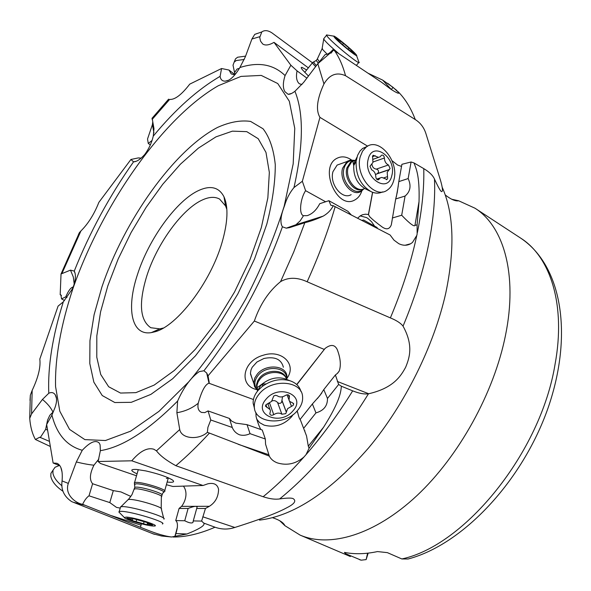 <?xml version="1.0" encoding="UTF-8"?>
<svg xmlns="http://www.w3.org/2000/svg" width="591" height="591" viewBox="0 0 591 591"><rect width="100%" height="100%" fill="white"/><g stroke="black" fill="none" stroke-linecap="round" stroke-linejoin="round"><path stroke-width="0.89" d="M401.836 558.953C464.762 545.729 540.743 452.507 555.03 364.433L555.052 364.285C566.045 304.919 550.428 256.871 520.708 238.143C562.24 265.891 573.322 335.045 548.042 408.034C522.341 481.392 462.687 544.695 408.122 558.99L401.836 558.953L387.386 552.644L377.494 551.573C365.6 554.114 354.585 554.388 344.442 552.408L345.462 553.641L361.167 560.179L366.139 559.603L368.171 553.139M451.627 199.219L458.712 200.8L474.994 208.217C503.672 226.235 517.864 274.475 505.541 335.104C494.091 392.771 458.889 456.385 416.795 495.746C374.598 535.114 329.911 547.938 300.11 535.106L284.899 525.672L279.654 520.656M366.139 559.603L367.595 553.206M345.462 553.641L345.698 552.637M226.855 209.399L225.577 205.964L219.616 199.086C215.146 196.618 209.635 196.803 203.097 199.64C182.663 208.202 156.94 243.603 146.716 276.211C138.553 303.131 139.912 320.3 150.794 327.724L159.821 328.862L163.389 328.02M154.923 331.795C177.027 326.298 210.647 282.291 222.024 242.539C227.86 222.246 228.51 206.998 223.982 196.796C219.069 187.362 210.839 185.168 199.293 190.213C176.901 199.921 148.821 238.779 137.474 274.549C126.134 308.384 131.291 335.976 151.311 332.615L154.923 331.795M301.957 84.513L299.334 83.759C296.593 81.344 295.84 77.052 297.059 70.883L290.875 65.232L285.076 75.574C282.808 82.799 282.779 88.192 284.98 91.745L288.142 94.301C289.73 94.508 291.998 93.504 294.931 91.287L303.589 82.467L317.81 63.725L333.036 50.649L332.866 49.71L381.498 82.215L390.873 89.226C396.376 92.772 399.058 93.962 398.903 92.809L393.067 87.357L382.65 80.095L391.286 89.5M234.812 74.798L231.258 73.956L228.99 70.041L221.559 68.519L220.111 76.357C220.546 79.549 222.223 81.144 225.156 81.166L227.742 80.649C231.694 78.869 235.735 74.503 239.88 67.551L245.324 56.847L251.921 39.013L254.736 34.389L257.373 33.406M141.205 158.122L138.309 157.915L130.936 159.467L133.573 161.853C136.787 161.735 140.54 159.238 144.839 154.362C148.939 148.725 151.747 142.645 153.261 136.129L153.97 128.675L152.146 118.17M133.536 161.853C109.534 195.82 89.78 232.241 74.259 271.092C75.995 274.298 75.744 279.358 73.498 286.273L72.324 289.014L63.311 301.868L58.088 306.101L39.811 359.106C40.816 367.055 38.267 377.472 32.173 390.363L30.34 395.239L30.001 400.403M286.243 228.163L289.575 227.631L304.823 222.689C310.186 221.47 316.318 219.276 323.211 216.121C327.746 213.491 331.108 210.019 333.28 205.705L330.879 205.336L328.877 200.696L319.746 203.696C316.458 210.034 312.262 214.023 307.15 215.663L303.205 215.671C298.625 213.536 300.524 198.155 305.606 190.671L302.348 181.26L293.971 187.561C289.671 192.762 286.524 198.82 284.537 205.727L284.485 205.867C280.592 215.878 279.898 222.851 282.409 226.796L286.243 228.163L295.928 224.757L292.072 226.826M333.28 205.705L390.082 234.982L393.983 240.138L398.74 243.655C402.988 245.723 406.948 245.76 410.619 243.765L412.488 242.443L416.795 235.417L417.135 234.029L417.098 224.816L419.026 201.605C419.846 174.146 415.621 167.645 413.988 162.924L423.762 168.627C429.265 171.9 432.841 175.379 434.481 179.073L434.577 179.302C438.463 187.657 440.812 191.757 441.625 191.602C442.991 191.543 442.652 187.916 440.613 180.706L425.867 133.455C423.917 127.434 420.386 122.802 415.281 119.574L345.543 75.707C336.678 71.829 329.49 74.577 323.957 83.944C316.975 99.022 315.638 110.162 319.945 117.365L302.348 181.26M305.606 190.671L325.611 201.767M372.544 192.282L368.415 214.481L365.349 214.208L362.416 214.784L360.251 215.848L357.548 218.256M367.654 146.176L319.945 117.365M351.564 159.984C346.651 156.622 341.93 155.987 337.409 158.085C318.157 166.529 337.143 210.987 355.058 199.81C358.257 198.007 360.532 195 361.877 190.804M401.902 164.305L411.085 161.986L408.159 178.563L398.807 181.607L401.902 164.305M401.525 166.411L397.632 165.052L392.04 160.708M317.301 64.397L325.227 54.49C327.48 54.645 330.029 53.057 332.866 49.71M312.425 62.772L271.949 32.882C267.937 30.274 264.554 29.956 261.783 31.936L259.745 37.432L260.542 41.141L262.677 43.963C265.3 45.736 269.075 45.204 273.995 42.353L290.875 65.232M297.059 70.883L306.892 78.123M308.347 67.869L273.995 42.353M306.655 69.967L302.282 67.507C300.797 67.012 300.878 67.81 302.54 69.908L308.465 76.047M170.09 99.48L169.639 99.421C174.855 99.849 181.563 94.759 189.748 84.136L221.559 68.519M228.99 70.041L234.93 74.643M152.692 122.315L152.434 124.575L147.528 138.988L148.275 143.443L151.939 140.562M74.259 271.092L70.484 270.139L61.036 273.973L79.401 232.632L80.923 230.948C88.199 223.73 94.176 214.201 98.867 202.358L130.936 159.467M79.401 232.632L78.455 234.568M61.479 295.493L60.186 294.724L60.873 294.857L61.56 298.906L64.508 300.516M61.036 273.973L60.186 294.724M66.975 297.517L65.756 296.845C68.43 290.654 70.92 287.366 73.218 286.99M65.756 296.845L61.56 298.906M136.514 475.777L100.47 463.484L98.106 461.512L100.367 450.66L100.093 444.816L99.17 442.955C95.565 439.697 89.928 442.134 82.267 450.276L76.335 461.97L68.312 483.408L62.07 480.911C62.919 471.13 61.228 465.257 57.002 463.3L53.124 463.019L46.659 424.508L51.934 415.089L55.007 407.554C56.972 401.998 57.068 397.765 55.288 394.877C53.722 392.52 51.55 391.981 48.78 393.251L42.456 399.442L31.567 413.936L29.727 418.317C30.333 426.599 32.224 433.654 35.401 439.475L50.353 446.486M47.605 430.115L45.662 429.317L47.561 420.135L49.807 415.296L53.382 411.75M59.905 465.738L53.124 463.019M154.369 534.308L71.976 501.737M62.07 480.911C60.843 489.599 64.027 496.492 71.614 501.582M68.312 483.408C64.212 495.236 76.756 503.643 82.629 504.315L148.696 530.555C157.62 534.05 165.236 536.2 171.538 536.997L186.933 533.998L175.867 533.562C176.399 532.159 179.199 523.308 175.734 520.575L184.739 520.752C188.884 522.895 191.602 523.478 192.902 522.503L193.257 520.922L201.62 521.085L205.454 508.474L209.369 506.302C215.323 502.557 218.389 496.92 218.574 489.37C217.481 484.369 213.89 482.522 207.803 483.822L203.023 485.499L172.845 486.459L166.403 484.716M98.874 458.993L93.939 465.183C89.751 473.62 89.3 479.811 92.602 483.741L89.005 495.812L109.8 502.594L116.471 507.381L120.232 508.112M82.629 504.315C84.594 500.2 86.714 497.371 89.005 495.812M186.933 533.998C199.898 528.797 205.505 525.155 203.732 523.065L215.021 527.216C221.477 529.506 227.941 529.632 234.42 527.6L234.826 527.475C268.425 516.77 280.341 511.304 287.285 507.521C294.562 503.791 296.512 500.828 293.136 498.627C291.452 497.821 286.967 497.918 279.698 498.907C275.288 499.639 269.769 498.915 263.143 496.728L175.852 465.693C166.559 460.596 160.102 455.646 156.46 450.844L153.83 449.234C147.403 447.276 140.052 451.132 131.786 460.803L98.106 461.512M201.79 412.503L201.516 412.407C198.45 411.011 197.357 407.96 198.229 403.254C201.642 390.983 205.24 384.305 209.015 383.204L206.702 373.01L203.925 370.771L199.263 371.613C190.959 377.405 183.742 387.231 177.618 401.067L176.879 412.732L179.723 429.539C181.533 439.165 199.064 440.169 207.375 432.302L269.319 456.119C270.863 459.163 273.522 461.408 277.29 462.871C287.004 465.841 295.914 463.869 304.01 456.946L306.012 454.664L309.093 448.237L323.58 427.227L308.303 446.168L306.544 435.944L303.619 428.349L315.956 412.887C323.75 410.649 327.584 405.84 327.473 398.46L338.636 384.468L335.4 374.953L337.624 373.216L339.227 371.052C341.17 365.238 340.497 358.057 337.217 349.51C334.757 344.494 330.709 344.147 325.05 348.476L296.697 384.519M203.023 485.499L131.786 460.803M167.15 482.049C172.882 482.662 174.788 482.079 172.86 480.306C167.925 477.07 158.935 473.945 145.888 470.924L136.44 469.439C130.035 469.195 130.242 470.665 137.068 473.856M201.516 412.407L204.759 412.629L208.054 410.922L210.78 419.994L232.256 427.478C233.696 430.95 236.127 433.402 239.547 434.813C242.901 435.744 246.395 435.368 250.037 433.668L265.337 439.002L262.241 430.019L247.045 424.663L235.772 423.112L231.724 421.139L229.389 418.443L208.054 410.922M207.375 432.302L207.929 427.271L210.78 419.994M206.702 373.01L208.039 375.846L209.214 382.473M323.58 427.227C340.771 400.026 340.822 391.057 341.391 386.226L352.679 390.85C359.084 393.429 364.344 394.411 368.452 393.791L368.703 393.746C393.931 387.962 401.053 375.617 405.655 367.247C409.186 358.449 413.966 345.905 403.04 326.143C400.809 323.188 396.583 320.44 390.378 317.899L307.15 281.767C297.214 277.186 288.364 277.135 280.592 281.619C268.839 291.171 260.084 304.306 254.344 321.039L208.039 375.846M209.199 383.323L253.436 399.516M324.134 349.347L254.344 321.039M286.99 378.277C297.192 364.558 281.767 349.037 263.239 355.243C242.665 360.732 238.299 385.502 256.575 389.55M361.714 220.406L363.568 220L377.051 227.505L377.494 228.51M328.877 200.696L347.87 211.268L351.423 215.094M368.415 214.481L369.685 216.675C372.101 219.195 376.253 222.63 382.148 226.974C386.536 229.988 389.595 229.264 391.316 224.824L395.704 198.96L405.079 196.042C410.383 191.595 411.41 185.766 408.159 178.563M360.185 215.892L366.59 217.614L367.905 218.441L371.576 221.758L374.598 226.139M395.704 198.96L397.27 192.319L398.807 181.607M392.298 218.013L401.695 215.227L405.079 196.042M419.026 201.605L414.934 225.43C414.025 227.505 406.475 220.362 401.695 215.227M413.988 162.924L411.085 161.986M414.934 225.43L417.098 224.816M391.308 89.47L393.067 87.357M368.259 73.321L382.65 80.095M150.328 144.891L148.275 143.443M35.401 439.475L39.737 437.222L49.496 441.403M45.662 429.317L40.24 437.628M183.402 486.12C188.366 492.702 185.264 501.648 181.585 506.354L179.08 508.437L175.734 520.575M175.867 533.562L175.121 536.281M203.732 523.065L201.62 521.085M179.08 508.437L188.108 508.452L184.739 520.752M209.369 506.302L195.828 506.324C194.476 506.28 191.898 506.989 188.108 508.452M181.585 506.354L195.828 506.324L197.172 506.805L193.257 520.922M196.64 508.459L205.454 508.474M140.562 526.958L141.382 523.796M109.8 502.594L113.309 490.611L92.602 483.741M130.855 496.433L120.956 491.926L113.309 490.611M130.508 496.314L130.234 497.275M293.07 414.616L291.622 416.736C283.865 425.01 274.712 427.825 264.162 425.158L259.575 422.609L256.546 418.856M297.192 410.878L297.886 413.338C298.802 417.12 299.622 419.263 300.339 419.78M315.956 412.887L312.388 403.963L300.176 419.351L303.619 428.349M308.303 446.168L309.093 448.237M341.391 386.226L338.636 384.468M327.473 398.46L323.779 389.602L319.82 395.652L312.388 403.963M323.779 389.602L335.4 374.953M269.319 456.119L265.573 444.225L265.337 439.002M255.881 412.415L256.08 416.589C257.757 422.772 259.368 427.094 260.912 429.554M232.256 427.478L229.389 418.443M247.045 424.663L250.037 433.668M283.385 367.255C281.286 359.18 274.785 356.262 263.882 358.508L256.952 362.002L252.165 367.314L250.99 369.959L250.451 373.29L252.231 378.934M262.345 384.002L266.068 383.928M138.08 469.601L138.161 470.052M166.359 478.511L168.524 477.897M341.701 163.441L337.129 165.081L332.992 171.619C329.15 183.897 342.241 200.297 351.157 194.638M61.989 485.854C56.78 481.621 53.759 477.402 52.924 473.206L53.02 470.177L55.044 467.267L58.132 465.996M52.776 470.554L50.922 473.339L50.811 476.383C51.964 481.613 56.027 486.578 63.008 491.284M134.519 483.431L134.556 482.574L136.24 482.359C143.835 482.182 168.664 490.175 164.52 491.431M163.899 519.134C167.822 517.361 133.204 506.731 122.943 506.605L120.616 506.775L120.379 507.595M119.751 512.892L118.843 511.976L119.249 511.488L121.576 511.341C132.281 511.562 168.176 522.732 162.333 523.966M126.252 517.088C134.814 517.376 162.148 526.271 153.859 526.034L153.017 526.005C146.125 525.717 124.058 519.201 124.302 517.502L126.252 517.088M132.303 520.619L146.996 524.712L147.765 524.254L152.596 525.044L150.993 524.313C148.119 523.427 146.849 522.843 147.166 522.562L132.325 518.381L131.616 518.876L126.836 518.1L128.483 518.846C131.387 519.74 132.679 520.331 132.362 520.605L132.303 520.619M257.543 390.415L254.603 386.699L253.746 382.643L254.81 377.959L257.277 374.133C265.773 363.443 286.561 365.231 286.96 376.504L286.82 379.54M300.937 391.508C299.571 386.403 295.936 382.828 290.026 380.781C280.452 378.21 271.188 380.109 262.234 386.484L258.26 390.223C254.706 394.404 253 398.74 253.133 403.225L254.566 408.721M297.28 410.775C284.67 426.155 254.182 423.511 254.322 406.667C254.189 402.175 255.903 397.839 259.471 393.65C271.845 378.24 301.979 380.582 302.577 396.642C302.998 401.54 301.233 406.253 297.28 410.775M266.209 399.021C279.373 383.108 307.202 396.096 292.796 411.033C280.001 426.525 252.084 414.328 266.209 399.021M269.998 412.976L269.806 413.84C270.39 415.414 271.697 415.68 273.751 414.646C276.802 412.762 279.513 412.621 281.892 414.239L285.793 413.641L287.581 408.677L293.129 405.396L293.668 403.971L292.22 402.604L290.085 401.695L289.014 400.336L289.45 396.192C288.844 394.64 287.536 394.374 285.505 395.416C282.432 397.322 279.683 397.447 277.275 395.785L275.635 395.29L273.781 395.955L271.542 401.437L265.965 404.746L265.433 406.106L270.08 409.578L270.464 410.922L269.998 412.976M282.542 396.76L281.589 402.338C280.289 403.697 278.945 403.742 277.563 402.464C275.746 400.661 273.855 400.173 271.89 401.008M269.164 403.202L267.952 403.912M363.834 188.854L361.589 191.011C352.827 197.948 338.606 181.09 342.595 168.213L347.205 161.313L350.3 160.102L354.297 160.331M367.476 146.28L362.556 148.489L359.919 151.133L357.562 155.389L356.114 161.395C355.738 175.557 360.85 185.707 371.466 191.846C375.477 193.56 379.208 193.567 382.65 191.868M393.894 179.871C392.742 184.422 390.607 187.79 387.474 189.977C375.004 199.861 354.607 175.268 360.274 156.622L362.542 151.156L366.065 147.203C378.72 136.455 399.368 161.144 393.894 179.871M368.23 159.134C372.5 140.215 396.967 157.59 391.833 175.505C387.992 194.498 362.955 177.551 368.23 159.134M375.802 176.835C376.149 179.154 377.117 180.085 378.698 179.634L380.19 177.928L381.838 177.403L386.994 179.472L387.637 178.445L387.208 172.299L390.09 168.472L388.457 164.963C385.93 163.751 384.571 161.432 384.394 158.019C384.032 155.692 383.064 154.761 381.49 155.234L380.116 156.814L378.454 157.369L373.143 155.256L372.537 156.238L372.965 162.422L369.996 166.278L371.665 169.839C374.251 171.05 375.625 173.385 375.802 176.835M371.975 164.357C372.286 167.061 373.726 168.649 376.297 169.129C378.07 169.58 378.765 170.688 378.395 172.446L377.398 173.569L389.462 169.484M389.24 169.61L377.398 173.569M377.065 173.732L375.544 174.655M315.601 66.635L313.127 63.924L312.403 62.653L312.853 62.483M323.949 38.474L323.617 38.88L324.658 40.373C327.266 43.372 331.839 47.664 338.37 53.242M359.062 62.129C361.611 66.613 333.42 43.926 327.569 36.753L326.513 35.283L327.288 35.054M334.491 37.432L333.701 36.14C333.908 34.825 351.726 49.371 355.723 54.106L356.292 54.808C360.185 59.728 339.057 42.914 334.491 37.432M346.865 48.307L354.696 53.921L351.527 50.272L343.504 43.372L335.636 37.713L338.746 40.772L338.709 41.296L346.865 48.307M233.637 68.128L233.017 65.18L234.169 62.114L236.26 60.533L244.26 59.462M245.59 56.138L237.626 57.224L235.528 58.812L234.398 61.56M304.904 430.743L304.801 431.393M360.503 560.009L359.646 559.699M261.333 227.55L249.978 259.7L234.516 292.035L215.9 322.546L195.399 349.222L174.367 370.446L154.14 385.103L135.886 392.646L120.512 393.052L108.67 386.75L100.721 374.48L96.784 357.193L96.813 335.947L100.588 311.812L107.813 285.874L118.148 259.057L131.069 232.595L146.125 207.338L162.776 184.229L180.425 164.195L198.399 148.119L215.988 136.853L232.389 131.158L246.75 131.645L258.215 138.708L265.98 152.412L269.341 172.424L267.849 197.911L261.333 227.55M266.755 224.285L254.544 258.947L237.804 293.986L217.636 327.022L195.422 355.863L172.683 378.713L150.875 394.389L131.261 402.323L114.831 402.537L102.236 395.534L93.858 382.17L89.795 363.487L89.95 340.638L94.095 314.774L101.925 286.923C124.265 220.421 173.843 150.24 217.481 127.457C229.626 122.005 240.67 119.995 250.606 121.421L263.047 128.772C269.585 137.186 273.663 149.168 275.28 164.726C275.295 182.154 272.466 201.959 266.8 224.152L266.755 224.285M72.833 288.873L72.796 288.977C60.991 324.658 54.83 358.39 55.569 386.588L59.802 411.225L69.553 429.398L84.868 439.615L105.442 440.524L130.545 431.208L158.972 411.358L189.017 381.55C209.258 357.178 228.133 329.726 245.657 299.194C261.739 267.819 274.579 236.806 284.19 206.17L293.188 163.87L294.754 128.328L289.317 101.246L277.763 83.545L261.252 75.412L241.054 76.394L218.411 85.673C162.769 117.528 101.807 205.313 72.833 288.873M293.971 187.561C303.493 145.209 303.818 113.117 294.931 91.287M285.076 75.574C273.434 64.271 258.37 61.597 239.88 67.551M220.111 76.357C197.749 89.367 175.468 109.291 153.261 136.129M303.442 215.789L300.154 220.871L295.928 224.757L323.211 216.121M317.81 63.725L323.957 83.944M415.281 119.574C410.878 108.013 405.123 98.69 398.016 91.605M334.506 50.641C339.19 57.371 342.869 65.727 345.543 75.707M251.921 39.013L259.708 36.708M152.116 119.463L169.639 99.421M62.07 273.205L80.923 230.955M74.222 284.131L73.291 276.957L70.484 270.139M63.311 301.868C52.547 336.013 47.701 366.472 48.78 393.251M31.567 413.936L32.173 390.363M52.909 412.045C50.989 407.797 47.509 403.594 42.456 399.442M51.934 415.089C56.766 434.304 66.879 446.035 82.267 450.276M152.5 533.643L161.639 536.015L171.538 536.997M84.402 505.157L73.203 502.247M93.939 465.183C89.285 464.762 83.42 463.691 76.335 461.97M179.723 429.539L156.46 450.837M100.367 450.66C122.544 447.099 148.297 430.566 177.618 401.067M234.826 527.475L202.779 516.793M263.143 496.728C276.832 485.529 290.454 472.268 304.01 456.946M209.34 433.188C198.059 445.518 186.896 456.355 175.852 465.693M198.229 403.254C192.149 408.211 185.035 411.373 176.879 412.732M304.823 222.689L293.727 252.017L280.592 281.619M203.925 370.771C237.479 327.274 263.638 279.277 282.409 226.796M368.703 393.746L337.343 381.461M390.378 317.899C401.038 292.597 409.208 267.937 414.889 243.92L416.795 235.417M335.171 206.636C328.079 231.096 318.741 256.139 307.15 281.767M368.466 214.806L372.655 192.319M417.386 232.588C422.107 209.207 424.235 187.886 423.762 168.627M434.481 179.073C435.464 201.583 432.767 226.848 426.377 254.876C420.999 278.051 413.22 301.809 403.04 326.143M259.508 520.124C293.793 515.965 330.192 491.852 368.695 447.786C404.901 404.429 434.075 345.669 445.806 292.907C455.07 248.39 453.836 213.115 442.112 187.074M397.012 90.622L387.733 83.309M368.452 393.791C341.221 437.865 311.642 472.903 279.698 498.907M173.06 537.02C185.707 537.13 199.699 533.858 215.021 527.216M141.064 525.192L111.448 515.677M306.012 454.664C322.597 435.582 338.148 414.313 352.679 390.85M296.837 384.652L325.05 348.476M268.846 454.752L238.291 444.329M62.033 471.906L60.792 467.333M134.866 484.827L134.696 484.14L136.506 483.807C144.13 483.66 168.701 491.749 163.168 492.554L161.986 494.674M161.52 496.337L161.823 495.265C165.539 494.179 143.185 487.014 136.344 487.124L134.822 487.302L134.652 487.893M134.179 489.54L134.349 488.956L135.864 488.787C142.704 488.691 165.074 495.849 161.358 496.92L161.195 508.423M163.677 518.27L161.373 509.132C164.32 507.625 137.799 499.41 129.843 499.402L128.336 499.476L127.722 500.082M144.182 521.417L143.495 523.84M136.048 521.868L136.706 519.57M128.483 518.846L128.624 518.366M150.971 524.815L151.104 524.343M257.565 390.03C253.753 385.657 253.967 380.744 258.208 375.285C266.984 364.219 288.423 367.499 286.539 379.429M286.155 378.284C284.049 369.309 266.8 368.902 259.693 377.782L257.742 380.641L256.583 384.276L256.516 386.063L258.045 390.474M257.868 390.681L256.93 387.253L257.1 384.844L258.171 381.823L260.121 378.957C267.235 370.077 284.493 370.476 286.598 379.452M286.48 379.407L284.736 378.728C277.393 376.755 270.294 378.21 263.438 383.094L260.395 385.96L257.048 391.73M277.563 402.464L281.892 414.239M273.751 414.646L269.555 403.003M266.933 407.546L265.943 404.776M289.243 397.13L288.408 394.921M291.481 406.372L289.487 401.112M286.325 412.171L281.944 400.417M363.384 189.017C355.501 197.941 339.958 181.481 344.043 168.272C345.742 162.754 349.008 160.161 353.839 160.479M355.42 160.486L350.655 161.964L346.917 167.918C343.607 178.689 354.63 193.375 362.741 189.201M364.64 188.463C356.602 193.685 344.686 178.689 348.129 167.489L351.867 161.528L355.627 160.087M356.905 157.332L354.216 162.85L353.721 165.539C353.418 176.391 357.348 184.17 365.511 188.891L370.018 191.129M379.141 179.125L377.376 179.716M375.226 155.714L372.463 156.696M384.394 158.019L373.054 161.986M388.457 164.963L376.297 169.129M387.511 176.62L383.64 177.913M316.399 65.594L314.39 63.37L313.695 62.158L314.124 61.996M316.458 60.156L316.215 60.467L318.29 63.082M319.31 61.811L317.478 58.893M322.184 48.189L322.819 49.718L327.244 54.254M343.504 43.372L342.566 44.532M348.993 48.063L347.973 49.319M234.945 74.629L234.561 72.575L237.072 69.036L239.362 68.342M350.367 556.53L300.11 535.106M520.708 238.143L474.994 208.217M157.339 330.96L156.268 330.428M159.821 328.862L151.311 332.615M225.577 205.964L223.982 196.796M225.947 202.728L224.905 202.129M333.036 50.649L330.945 53.227M288.142 94.301L291.496 93.481M254.736 34.389L261.783 31.936M225.164 81.166L228.783 80.184M151.961 118.392L168.62 99.155M152.434 124.575L153.933 132.975M133.573 161.853L136.277 161.24M75.101 273.419L74.148 270.937M56.492 398.445L55.295 394.884M312.196 220.509L311.132 219.941M398.245 186.054L396.28 197.054M392.106 220.391L391.316 224.824M405.153 245.243L410.582 243.78M29.727 418.317L30.34 395.239M177.433 527.12L174.84 536.562M197.172 506.805L196.766 508.282M193.294 521.063L192.902 522.51M297.014 411.07L297.886 413.338M303.663 428.409L306.544 435.944M339.227 371.052L337.306 373.468M321.785 393.03L317.382 398.578M272.562 517.709C279.447 519.977 283.562 522.629 284.899 525.672M458.712 200.8C455.432 201.376 450.948 199.426 445.245 194.956M171.39 479.331L172.86 480.306M59.329 465.501L55.044 467.267M53.02 470.177L50.922 473.339M138.287 469.623L134.556 482.574M168.339 477.816L164.704 490.774M163.744 491.985L164.187 491.542M121.015 506.672L128.919 498.848L131.985 494.637L134.822 487.302L134.342 482.714M120.616 506.775L119.249 511.488M124.302 517.502L118.843 511.976M132.975 518.47L132.414 520.42M147.499 523.028L147.144 524.283M250.473 373.94L253.761 383.3M262.234 386.484L263.438 383.094L260.742 385.044C257.794 387.268 256.524 387.999 256.93 387.253L257.277 389.225M257.454 389.506L258.141 390.363M286.221 379.304L290.026 380.781M253.133 403.225L254.322 406.667M267.871 403.697L269.851 409.216M289.176 395.482L289.45 396.192M287.041 394.795L288.77 399.339M293.409 403.284L293.668 403.971M281.907 400.203L286.303 411.993M281.959 400.513L286.332 412.245M337.129 165.081L346.732 161.639M355.265 160.796L353.64 160.634M353.403 160.649L350.655 161.964L351.867 161.528L353.019 161.919L353.721 165.539L356.114 161.395M362.556 148.489L366.065 147.203M376.615 179.125L380.19 177.928M378.033 179.856L378.698 179.634M373.01 159.326L378.558 157.369M376.393 174.072L388.701 169.905M386.351 179.686L386.994 179.472M304.727 72.361L312.432 62.809M323.72 39.087L322.095 48.706L317.234 59.196L316.215 60.467L312.403 62.653M356.417 65.365L358.752 62.513M323.617 38.88L326.513 35.283M333.701 36.14L326.491 34.921M356.55 55.524L358.656 61.457M339.633 42.183L340.468 41.141M350.781 51.04L351.261 50.442M234.989 74.569L233.017 65.18M234.169 62.114L235.528 58.812"/></g></svg>
